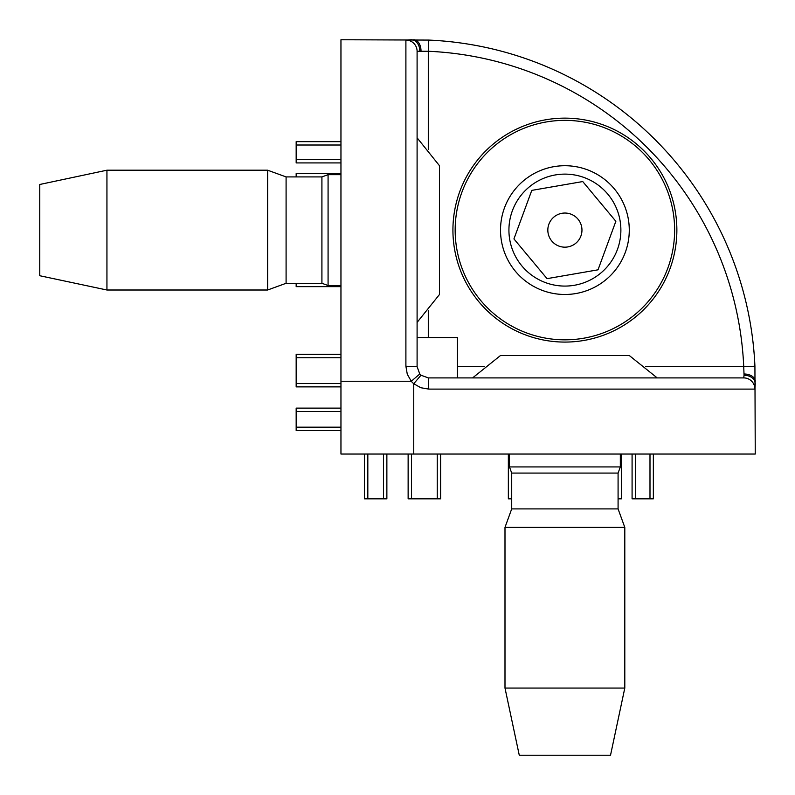 <?xml version="1.0" encoding="UTF-8"?>
<svg xmlns="http://www.w3.org/2000/svg" width="795" height="795" viewBox="0 0 795 795"><rect width="100%" height="100%" fill="white"/><g stroke="black" fill="none" stroke-linecap="round" stroke-linejoin="round"><path stroke-width="1.19" d="M744.05 375.22L743.732 366.704L754.922 366.217A341.512 341.512 0 0 0 428.783 40.078A341.512 341.512 0 0 1 754.922 366.217L755.25 454.044L413.738 454.044L413.738 383.727L421.012 375.22A11.2 11.2 0 0 1 419.78 373.988A11.2 11.2 0 0 0 421.012 375.22L428.296 377.903L743.732 377.903L744.05 375.22A11.2 8.507 0 0 1 755.25 383.727L754.922 389.103L428.783 389.103L420.774 387.722L413.738 383.727A22.399 22.399 0 0 1 411.273 381.262L407.279 374.226L405.897 366.217L417.097 366.704L419.78 373.988L411.273 381.262L340.956 381.262L340.956 39.75L428.783 40.078L428.296 51.268L417.097 51.268L417.097 366.704M340.956 381.262L340.956 454.044L413.738 454.044M405.897 366.217L405.897 40.078L411.273 39.75A11.2 8.507 90 0 1 419.78 50.95M417.097 337.597L457.403 337.597L457.403 377.903M564.897 342.079A111.976 111.976 0 0 1 467.927 174.115A111.976 111.976 0 0 1 661.867 174.115A111.976 111.976 0 0 1 564.897 342.079M417.097 342.079L417.097 51.268A11.2 11.19 -0 0 0 405.897 40.078M428.296 377.903L428.783 389.103M413.738 39.75A11.2 7.274 90 0 1 421.012 50.95M743.732 377.903A11.2 11.19 90 0 1 754.922 389.103M744.05 373.988A11.2 7.274 0 0 1 755.25 381.262M296.167 162.915L340.956 162.915L296.167 162.915L296.167 141.649L340.956 141.649L296.167 141.649M340.956 286.647L296.167 286.647L296.167 283.288M296.167 176.917L296.167 173.558L340.956 173.558M340.956 408.133L296.167 408.133L296.167 430.532L340.956 430.532M340.956 354.391L296.167 354.391L296.167 386.867L340.956 386.867M440.609 454.044L440.609 498.833L408.133 498.833L408.133 454.044M386.867 454.044L386.867 498.833L364.468 498.833L364.468 454.044M508.353 454.044L508.353 498.833L511.712 498.833M511.712 473.085L509.476 466.923L620.329 466.923L618.083 473.085L618.083 508.909L511.712 508.909L511.712 473.085L618.083 473.085L618.083 498.833L621.442 498.833L621.442 454.044L621.442 498.833M632.085 454.044L632.085 498.833L653.351 498.833L653.351 454.044L653.351 498.833M511.712 508.909L504.994 527.373L624.8 527.373L618.083 508.909M624.8 688.063L610.52 755.25L519.274 755.25L504.994 688.063L624.8 688.063L624.8 527.373M472.598 377.903L500.512 355.514L629.282 355.514L657.197 377.903M321.915 176.917L321.915 283.288L286.091 283.288L286.091 176.917L321.915 176.917L328.077 174.671L328.077 285.524L340.956 285.524M286.091 176.917L267.627 170.2L267.627 290.006L286.091 283.288M106.937 290.006L39.75 275.726L39.75 184.48L106.937 170.2L106.937 290.006L267.627 290.006M417.097 137.803L439.486 165.718L439.486 294.488L417.097 322.402M546.185 121.973A109.73 109.73 0 0 0 480.617 300.371A109.73 109.73 0 0 0 667.889 267.965A109.73 109.73 0 0 0 546.185 121.973M553.916 166.662A64.385 64.385 0 0 0 515.448 271.334A64.385 64.385 0 0 0 625.327 252.313A64.385 64.385 0 0 0 553.916 166.662M555.357 174.94A55.988 55.988 0 0 0 521.898 265.947A55.988 55.988 0 0 0 617.447 249.421A55.988 55.988 0 0 0 555.357 174.94M598.019 269.823L547.049 278.647L513.938 238.917L531.785 190.383L582.745 181.558L615.857 221.288L598.019 269.823M561.986 213.289A17.063 17.063 0 0 1 580.916 235.986A17.063 17.063 0 0 1 551.79 241.034A17.063 17.063 0 0 1 561.986 213.289M457.403 366.704L484.274 366.704M645.52 366.704L743.732 366.704A330.313 330.313 0 0 0 428.296 51.268L428.296 149.48M428.296 310.726L428.296 337.597M296.167 145.008L340.956 145.008M296.167 159.556L340.956 159.556M296.167 427.173L340.956 427.173M296.167 411.492L340.956 411.492M296.167 357.75L340.956 357.75M296.167 383.508L340.956 383.508M411.492 498.833L411.492 454.044M437.25 498.833L437.25 454.044M367.827 498.833L367.827 454.044M383.508 498.833L383.508 454.044M649.992 498.833L649.992 454.044M635.444 498.833L635.444 454.044M620.329 466.923L620.329 454.044M509.476 466.923L509.476 454.044M504.994 688.063L504.994 527.373M328.077 174.671L340.956 174.671M321.915 283.288L328.077 285.524M106.937 170.2L267.627 170.2"/></g></svg>
